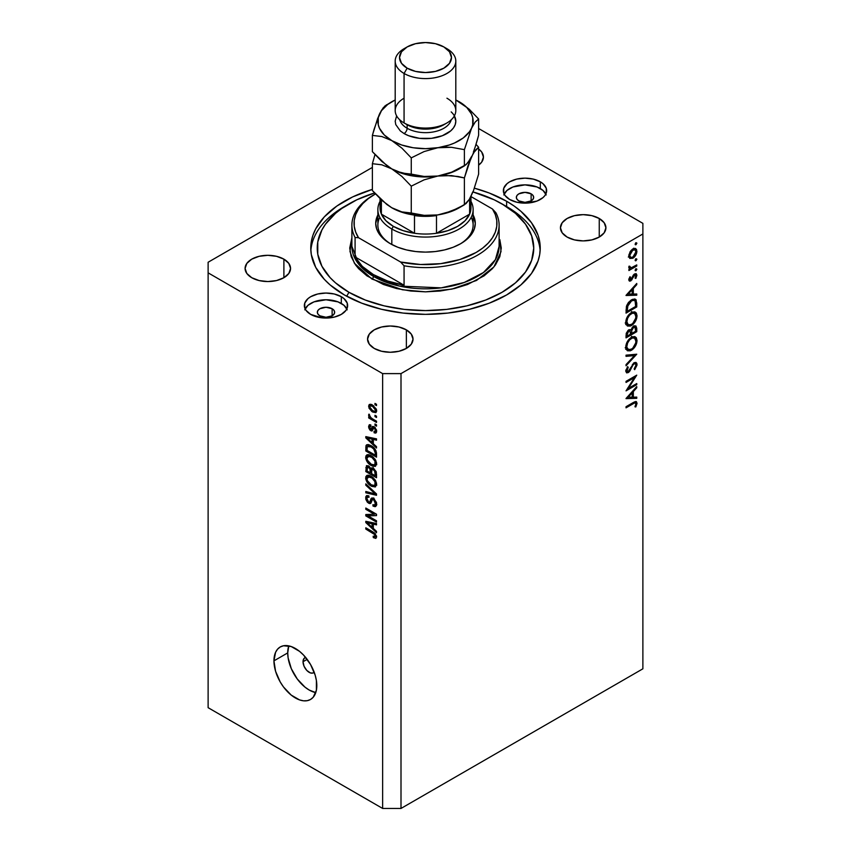 <?xml version="1.0" encoding="UTF-8"?>
<svg xmlns="http://www.w3.org/2000/svg" width="851" height="851" viewBox="0 0 851 851"><rect width="100%" height="100%" fill="white"/><g stroke="black" fill="none" stroke-linecap="round" stroke-linejoin="round"><path stroke-width="1.28" d="M314.179 672.205A8.659 5 60 0 1 313.487 672.769A8.659 5 60 0 1 306.817 670.45A8.659 5 60 0 1 303.03 661.738L307.158 659.355L303.03 661.738L304.062 658.397L305.754 657.429M287.723 652.898A30.306 17.499 -120 0 0 315.764 692.629L309.158 690.023L304.977 687.129L297.254 678.97L291.34 668.726L288.138 657.961L287.723 652.898L273.948 660.855L287.723 652.898A30.306 17.499 -120 0 1 288.766 645.866L287.723 652.898M316.806 685.598A30.306 17.499 60 0 1 310.53 699.469A30.306 17.499 60 0 1 287.181 691.352A30.306 17.499 60 0 1 273.948 660.855L275.575 652.323L277.564 649.185L280.224 646.973L283.468 645.771L291.202 646.537L299.563 651.366L303.584 655.1L310.53 664.471L315.178 675.183L316.402 680.534L316.402 690.193L313.2 697.267L310.53 699.469L307.285 700.671L303.584 700.82L299.563 699.905L291.202 695.086L283.468 686.927L280.224 681.97L275.575 671.258L273.948 660.855A30.306 17.499 60 0 1 280.224 646.973A30.306 17.499 60 0 1 303.584 655.1A30.306 17.499 60 0 1 316.806 685.598M531.13 193.837L531.13 200.91L525.003 202.368L518.876 200.91A8.659 5 180 0 1 516.344 197.368A8.659 5 180 0 1 521.695 192.751A8.659 5 180 0 1 531.13 193.837L533.003 195.453L533.662 197.368L533.003 199.283L531.13 200.91L531.13 193.837A8.659 5 180 0 1 533.662 197.368A8.659 5 180 0 1 528.322 201.995A8.659 5 180 0 1 518.876 200.91L517.004 199.283L516.344 197.368L517.004 195.453L518.876 193.837L525.003 192.369L531.13 193.837M332.124 308.732L332.124 315.806L325.997 317.263L319.87 315.806A8.659 5 180 0 1 317.338 312.264A8.659 5 180 0 1 322.678 307.647A8.659 5 180 0 1 332.124 308.732L333.996 310.36L334.656 312.264L333.996 314.179L332.124 315.806L332.124 308.732A8.659 5 180 0 1 334.656 312.264A8.659 5 180 0 1 329.305 316.891A8.659 5 180 0 1 319.87 315.806L317.997 314.179L317.338 312.264L317.997 310.36L319.87 308.732L325.997 307.264L332.124 308.732M346.846 308.913A21.647 12.499 0 0 0 341.304 303.435L341.304 296.712A21.647 12.499 180 0 1 347.644 305.552A21.647 12.499 180 0 1 334.283 317.104A21.647 12.499 180 0 1 310.689 314.391L305.998 310.338L304.764 307.988L304.764 303.116L307.998 298.605L310.689 296.712L317.71 293.999L325.997 293.052L334.283 293.999L341.304 296.712L343.995 298.605L347.229 303.116L347.229 307.988L345.995 310.338L341.304 314.391L334.283 317.104L321.774 317.806L310.689 314.391A21.647 12.499 180 0 1 304.35 305.552A21.647 12.499 180 0 1 317.71 293.999A21.647 12.499 180 0 1 341.304 296.712L341.304 303.435A21.647 12.499 0 0 0 305.147 308.913M545.853 194.017A21.647 12.499 0 0 0 540.311 188.528L540.311 181.816A21.647 12.499 180 0 1 546.65 190.656A21.647 12.499 180 0 1 533.29 202.198A21.647 12.499 180 0 1 509.696 199.496L505.005 195.443L503.771 193.092L503.771 188.22L507.005 183.71L509.696 181.816L516.717 179.104L525.003 178.157L533.29 179.104L540.311 181.816L543.002 183.71L546.236 188.22L546.236 193.092L545.002 195.443L543.002 197.602L537.034 201.049L525.003 203.155L516.717 202.198L509.696 199.496A21.647 12.499 180 0 1 503.356 190.656A21.647 12.499 180 0 1 516.717 179.104A21.647 12.499 180 0 1 540.311 181.816L540.311 188.528A21.647 12.499 0 0 0 504.154 194.017M506.632 201.261L506.632 206.729L506.632 201.261L514.195 206.08L520.908 211.303L531.503 222.749L538.034 235.174L539.694 241.61L540.236 248.098L539.694 254.598L538.034 261.023L531.503 273.458L520.908 284.904L506.632 294.946L489.251 303.179L469.412 309.307L447.881 313.072L425.5 314.349L403.119 313.072L381.588 309.307L361.749 303.179L344.368 294.946A114.736 66.25 180 0 1 310.764 248.098A114.736 66.25 180 0 1 372.376 189.39L352.708 196.889L336.805 206.08L324.305 216.877L315.7 228.876L312.966 235.174L311.306 241.61L310.764 248.098L311.306 254.598L315.7 267.331L324.305 279.33L330.092 284.904L344.368 294.946A114.736 66.25 180 0 0 469.412 309.307A114.736 66.25 180 0 0 540.236 248.098A114.736 66.25 180 0 0 506.632 201.261A114.736 66.25 180 0 0 474.401 188.177L489.251 193.017L506.632 201.261M283.894 259.151L283.894 277.713L276.522 280.553L267.82 281.553L259.13 280.553L251.747 277.713A22.732 13.127 180 0 1 245.088 268.427A22.732 13.127 180 0 1 259.13 256.311A22.732 13.127 180 0 1 283.894 259.151L288.829 263.406L290.553 268.427L288.829 273.458L283.894 277.713L283.894 259.151A22.732 13.127 180 0 1 290.553 268.427A22.732 13.127 180 0 1 276.522 280.553A22.732 13.127 180 0 1 251.747 277.713L246.822 273.458L245.088 268.427L246.822 263.406L251.747 259.151L259.13 256.311L267.82 255.311L276.522 256.311L283.894 259.151M406.363 329.858L406.363 348.421L398.991 351.261L390.29 352.261L381.588 351.261L374.217 348.421A22.732 13.127 180 0 1 367.558 339.134A22.732 13.127 180 0 1 381.588 327.007A22.732 13.127 180 0 1 406.363 329.858L411.288 334.113L413.022 339.134L411.288 344.155L406.363 348.421L406.363 329.858A22.732 13.127 180 0 1 413.022 339.134A22.732 13.127 180 0 1 398.991 351.261A22.732 13.127 180 0 1 374.217 348.421L369.291 344.155L367.558 339.134L369.291 334.113L374.217 329.858L381.588 327.007L390.29 326.007L398.991 327.007L406.363 329.858M599.253 218.494L599.253 237.057L591.87 239.897L583.18 240.897L574.478 239.897L567.106 237.057A22.732 13.127 180 0 1 560.447 227.77A22.732 13.127 180 0 1 574.478 215.654A22.732 13.127 180 0 1 599.253 218.494L604.178 222.749L605.912 227.77L604.178 232.802L599.253 237.057L599.253 218.494A22.732 13.127 180 0 1 605.912 227.77A22.732 13.127 180 0 1 591.87 239.897A22.732 13.127 180 0 1 567.106 237.057L562.171 232.802L560.447 227.77L562.171 222.749L567.106 218.494L574.478 215.654L583.18 214.654L591.87 215.654L599.253 218.494M208.123 262.246L372.376 167.413L208.123 262.246L208.123 707.692L382.642 808.45L382.642 373.61L208.123 272.852L382.642 373.61L401.002 373.61L401.002 808.45L642.877 668.812L642.877 233.961L401.002 373.61L642.877 233.961L642.877 223.356L478.624 128.522L642.877 223.356L642.877 668.812L401.002 808.45L401.002 373.61L382.642 373.61L382.642 808.45L401.002 808.45L382.642 808.45L208.123 707.692L208.123 262.246M628.336 388.418L636.75 383.556L636.75 384.663L626.038 390.854L634.474 377.578L626.038 382.45L626.038 381.333L636.75 375.153L628.336 388.418L636.75 375.153L626.038 381.333L626.038 382.45L634.474 377.578L626.038 390.854L636.75 384.663L636.75 383.556L628.336 388.418L627.708 388.045L628.336 388.418M628.219 371.504L625.9 369.919L626.868 370.483L628.24 367.27L627.453 366.813L628.24 367.27L627.581 366.643L625.762 370.993L626.527 372.781L628.261 372.589L625.772 371.153L628.261 372.589L629.9 370.962L629.197 370.557L629.9 370.962L631.357 368.089L630.644 367.685L631.357 368.089L633.059 364.877L632.357 364.473L633.059 364.877L634.112 363.824L633.293 363.345L635.303 363.707L635.931 365.196L634.144 368.951L634.686 369.674L637.027 364.568L636.133 362.537L634.133 362.707L635.835 362.398L636.825 363.356L636.984 365.196L634.686 369.674L634.144 368.951L635.931 365.196L635.452 363.813L634.569 363.632L633.059 364.877L628.921 372.11L626.836 372.908L625.772 371.27L627.581 366.643L628.24 367.27L626.942 371.089L627.655 371.685L628.612 371.217L634.133 362.707L628.219 371.504L625.772 370.706M636.75 354.207L626.038 365.792L626.038 364.6L634.484 355.601L626.038 356.346L626.038 355.165L636.75 354.207L626.038 355.165L626.038 356.346L634.484 355.601L626.038 364.6L626.038 365.792L636.75 354.207M637.027 340.549L636.633 343.272L633.601 348.57L630.346 350.814L627.432 350.772L626.006 348.899L625.857 345.814L626.666 342.953L629.208 339.049L631.942 337.028L634.538 336.57L636.335 337.762L637.027 340.549L635.399 336.9L631.389 337.315C627.921 339.687 626.038 342.964 625.762 347.144L627.378 350.74L631.442 350.293L630.368 349.665L631.442 350.293C634.878 347.931 636.739 344.687 637.027 340.549L635.761 339.815L637.027 340.549M637.027 315.795L636.633 318.529L633.601 323.827L630.346 326.071L627.432 326.018L626.006 324.146L625.857 321.061L626.666 318.21L629.208 314.296L631.942 312.274L634.538 311.828L636.335 313.008L637.027 315.795L635.399 312.147L631.389 312.572C627.921 314.934 626.038 318.21 625.762 322.401L627.378 325.986L631.442 325.55L630.368 324.922L631.442 325.55C634.878 323.189 636.739 319.933 637.027 315.795L635.761 315.061L637.027 315.795M636.75 295.191L626.038 295.51L636.75 283.457L636.75 284.66L633.325 288.478L633.325 294.084L636.75 293.989L636.75 295.191L636.75 293.989L633.325 294.084L633.325 288.478L636.75 284.66L636.75 283.457L626.038 295.35L636.75 295.191L634.761 294.042L636.75 295.191M636.888 243.163L635.367 244.769L635.654 242.918L636.888 243.163L635.995 242.652L635.101 244.194L635.995 244.705L635.101 244.194L635.995 244.705L636.888 243.163L635.995 242.652M632.857 258.257L629.783 258.459L628.868 254.928L631.017 250.449L634.984 248.354L636.612 249.609L636.612 253.215L635.112 256.172L632.857 258.257C635.346 256.566 636.686 254.226 636.888 251.247L635.782 248.63L632.857 248.896L630.08 251.747L628.783 255.928L629.783 258.449L632.857 258.257L631.676 257.576L632.857 258.257M636.888 259.183L635.367 260.8L635.654 258.938L636.888 259.183L635.995 258.672L635.101 260.215L635.995 260.736L635.101 260.215L635.995 260.736L636.888 259.183L635.995 258.672M636.75 264.895L636.75 266.001L628.921 270.522L628.921 269.416L630.08 268.756L628.889 267.916L629.059 266.172L629.889 266.299L630.102 267.703L631.144 267.842L636.75 264.895L631.431 267.767L629.059 266.172L628.783 267.288L630.08 268.756L628.921 269.416L628.921 270.522L636.75 266.001L635.793 265.448L636.75 266.001L636.75 264.895M636.888 269.182L635.367 270.788L635.654 268.937L636.888 269.182L635.995 268.661L635.101 270.214L635.995 270.724L635.101 270.214L635.995 270.724L636.888 269.182L635.995 268.661M630.846 280.841L629.655 281.138L628.825 280.181L629.9 276.788L630.57 277.149L629.772 279.405L630.804 279.756L633.697 274.671L635.899 273.596L636.888 275.235L635.835 278.437L635.101 278.117L635.846 275.309L634.803 274.916L630.846 280.841L634.676 274.979L635.931 275.852L635.101 278.117L635.835 278.437L636.888 275.235L636.24 273.724L633.421 275.011L630.804 279.756L629.751 279.192L630.57 277.149L629.9 276.788L628.783 279.745L629.336 281.021L630.846 280.841L628.793 279.66L630.846 280.841M631.527 299.797L634.612 298.967L636.122 299.85L636.75 306.934L626.038 313.125L626.762 305.435L628.432 302.488L631.527 299.797L626.421 306.477L626.038 313.125L636.75 306.934L636.75 303.105L635.537 302.392L636.75 303.105L635.484 299.254L631.527 299.797M630.974 330.103L628.698 329.986L626.038 335.454L626.038 337.868L636.75 331.677L636.75 328.337L635.346 327.518L636.75 328.337L636.75 331.677L626.038 337.868L626.293 333.22L628.081 330.411L629.697 329.614L630.974 330.103L632.378 327.273L634.346 325.848L635.974 326.029L636.75 328.337L635.814 325.933L633.718 326.146L630.974 330.103L630.58 329.741M636.75 398.311L626.038 398.63L636.75 386.567L636.75 387.779L633.325 391.588L633.325 397.194L636.75 397.098L636.75 398.311L636.75 397.098L633.325 397.194L633.325 391.588L636.75 387.779L636.75 386.567L626.038 398.47L636.75 398.311L634.761 397.151L636.75 398.311M635.931 403.831L635.506 402.927L634.495 403.012L626.038 407.831L626.038 406.714L635.825 401.47L637.027 403.47L635.793 406.959L634.974 406.778L635.931 403.831L634.974 406.778L635.793 406.959L637.027 403.257L636.357 401.619L633.272 402.534L626.038 406.714L626.038 407.831L633.165 403.714L632.208 403.161L633.165 403.714C634.623 402.576 635.537 402.619 635.931 403.831L634.069 402.097M367.983 515.876L376.514 520.801L376.514 522.088L365.802 515.897L365.802 514.536L374.334 514.249L365.802 509.313L365.802 508.026L376.514 514.217L376.514 515.589L367.983 515.876L376.514 515.589L376.514 514.217L365.802 508.026L365.802 509.313L374.334 514.249L365.802 514.536L365.802 515.897L376.514 522.088L376.514 520.801L367.983 515.876L370.589 514.376L367.983 515.876M373.536 498.356L376.482 502.473L376.429 505.547L375.089 506.664L373.036 506.1L372.898 504.739L374.525 505.026L375.365 503.771L373.961 499.931L372.344 499.58L370.951 503.069L369.696 503.611L367.419 502.292L365.834 499.399L365.856 496.58L366.909 495.527L368.855 495.973L368.994 497.346L367.462 497.133L366.909 498.612L367.568 500.941L368.909 502.09L369.972 501.888L371.387 498.218L373.536 498.356L370.972 498.782L369.706 502.164L368.621 501.941L366.909 498.612L367.451 497.144L368.994 497.346L368.855 495.973L366.547 495.676L365.653 497.931L368.589 503.218L370.536 503.452L372.451 499.505L373.568 499.654L375.397 503.218L374.685 504.951L372.898 504.739L373.036 506.1L375.695 506.462L376.653 504.047L373.536 498.356M365.802 483.868L376.514 493.952L376.514 495.282L365.802 492.803L365.802 491.474L375.259 493.963L365.802 485.208L365.802 483.868L365.802 485.208L375.259 493.963L365.802 491.474L365.802 492.803L376.514 495.282L376.514 493.952L365.802 483.868M374.972 487.006L376.653 484.325L375.334 486.878L371.781 486.4L367.504 482.868L365.77 479.166L365.93 476.486L367.462 475.241L370.196 475.752L373.185 477.698L375.706 480.847L376.653 484.325L375.014 479.741L371.164 476.252L366.792 475.475L365.653 477.975C366.228 481.719 368.111 484.442 371.302 486.134L375.568 486.772M374.972 466.433L376.653 463.752L375.334 466.316L372.27 466.061L368.377 463.327L365.77 458.604L365.93 455.913L367.462 454.668L370.196 455.179L373.185 457.125L375.706 460.274L376.653 463.752L375.014 459.168L371.164 455.689L366.792 454.913L365.653 457.402C366.228 461.157 368.111 463.869 371.302 465.561L375.568 466.199M373.312 443.743L376.514 446.669L376.514 448.009L365.802 437.871L365.802 436.616L376.514 438.85L376.514 440.18L373.312 439.414L373.312 443.743L373.312 439.414L376.514 440.18L376.514 438.85L365.802 436.616L365.802 437.871L376.514 448.009L376.514 446.669L373.312 443.743M374.983 403.417L376.514 404.299L376.514 405.587L374.983 404.704L374.983 403.417L374.983 404.704L376.514 405.587L376.514 404.299L374.983 403.417M372.536 405.055L376.302 409.097L376.631 411.278L375.876 412.65L371.908 411.576L368.919 407.991L369.111 404.661L370.483 404.257L372.536 405.055L369.377 404.459L368.579 406.225L372.621 412.012L375.855 412.661L376.653 410.884L372.536 405.055M374.983 415.309L376.514 416.192L376.514 417.479L374.983 416.596L374.983 415.309L374.983 416.596L376.514 417.479L376.514 416.192L374.983 415.309M372.472 418.841L376.514 421.171L376.514 422.458L368.717 417.958L368.717 416.671L369.962 417.394L368.611 415.384L368.994 414.097L370.483 417.267L372.472 418.841L370.876 417.692L368.994 414.097L368.579 415.075L369.962 417.394L368.717 416.671L368.717 417.958L376.514 422.458L376.514 421.171L372.472 418.841M374.983 423.979L376.514 424.872L376.514 426.149L374.983 425.266L374.983 423.979L374.983 425.266L376.514 426.149L376.514 424.872L374.983 423.979M374.142 426.713L376.504 429.946L376.504 432.276L375.663 433.074L374.153 432.819L374.004 431.457L375.514 430.819L374.589 428.287L373.621 427.989L371.759 431.021L369.887 430L368.706 427.734L369.483 424.702L370.813 424.947L370.951 426.308L370.015 426.255L369.696 427.191L370.738 429.404L372.44 426.521L374.142 426.713L372.557 426.436L370.642 429.351L369.696 427.191L370.951 426.308L370.813 424.947L369.27 424.787L368.579 426.596L370.802 430.734L372.217 430.893L373.621 427.989L374.334 428.106L375.536 430.468L375.121 431.563L374.004 431.457L374.153 432.819L375.982 432.957L376.653 431.202L374.142 426.713M371.1 445.679L375.951 450.605L376.514 457.168L365.802 450.977L365.994 445.637L368.121 444.541L371.1 445.679L366.685 444.765L365.994 445.637L365.802 450.977L376.514 457.168L376.514 453.519C376.078 449.902 374.27 447.296 371.1 445.679M373.366 468.369L376.131 471.539L376.514 477.741L365.802 471.55L366.462 465.667L368.823 466.082L370.738 468.55L371.813 467.859L373.366 468.369L370.738 468.55L368.494 465.869L366.504 465.646L365.802 471.55L376.514 477.741L376.514 473.933L373.366 468.369M373.312 528.428L376.514 531.354L376.514 532.694L365.802 522.557L365.802 521.301L376.514 523.535L376.514 524.876L373.312 524.11L373.312 528.428L373.312 524.11L376.514 524.876L376.514 523.535L365.802 521.301L365.802 522.557L376.514 532.694L376.514 531.354L373.312 528.428M375.397 536.077L373.174 536.226L373.312 537.598L374.653 536.821L373.312 537.598L375.897 538.353L376.653 536.853L375.759 538.385L373.312 537.598L373.174 536.226L375.28 536.598L374.919 534.705L365.802 529.077L365.802 527.79L374.78 533.173L376.653 536.853L373.068 531.992L365.802 527.79L365.802 529.077L374.589 534.322L375.11 536.758L376.546 535.928M478.624 148.989L481.709 152.052L483.442 157.073L481.709 162.094L478.624 165.147A22.732 13.127 180 0 0 483.442 157.073A22.732 13.127 180 0 0 478.624 148.989M546.236 194.932L543.002 190.433L537.034 186.975L525.003 184.869L512.972 186.975L507.005 190.433L503.771 194.932M347.229 309.828L343.995 305.328L338.028 301.871L325.997 299.765L313.966 301.871L307.998 305.328L304.764 309.828M314.253 672.141L312.562 673.109L310.349 672.896L306.817 670.45L304.062 666.259L303.03 661.738A8.659 5 60 0 1 304.828 657.77A8.659 5 60 0 1 305.658 657.451M376.099 404.055L374.983 404.704L376.099 404.055M373.855 411.299L372.621 412.012L374.919 411.331L376.482 409.661L375.036 411.267L372.61 410.725L369.696 406.906L370.185 405.853L372.61 406.384L373.653 405.778L372.61 406.384L375.536 410.214L374.493 407.874L372.366 406.246L370.313 405.789L369.696 407.044L370.738 409.235L373.855 411.299M371.504 404.544L368.579 406.225L371.504 404.544M371.642 404.459L371.727 405.31M376.099 415.948L374.983 416.596L376.099 415.948M369.834 417.32L368.717 417.958L369.834 417.32M369.462 414.565L368.579 415.075L369.462 414.565M376.099 424.628L374.983 425.266L376.099 424.628M376.653 431.383L374.153 432.819L376.653 431.383M376.504 429.915L375.536 430.468L376.504 429.915M375.238 427.585L374.334 428.106L375.238 427.585M374.897 427.255L373.621 427.989L374.897 427.255M373.036 429.436L370.802 430.734L373.036 429.436M370.845 425.287L368.579 426.596L370.845 425.287M369.696 427.191L370.951 426.308M371.291 429.319L373.706 427.585L370.642 429.351M374.174 426.734L371.738 428.138L374.174 426.734M374.355 427.553L371.174 429.415M367.387 436.946L365.802 437.871L367.387 436.946M374.887 438.51L373.312 439.414L374.887 438.51M372.057 442.594L366.909 437.882L368.228 437.127L366.909 437.882L369.111 438.456L370.579 437.616L369.111 438.456L372.057 439.116L373.589 438.233L372.057 439.116L372.057 442.594L373.312 441.871L372.057 442.594L372.057 439.116L366.909 437.882L372.057 442.594M367.047 450.253L365.802 450.977L367.047 450.253M367.249 446.658L365.802 447.488L367.249 446.658M367.93 444.52L365.994 445.637L367.93 444.52M367.26 446.615L367.047 450.413L375.259 455.157L375.259 452.955L376.419 452.285L375.259 452.955L373.695 448.966L374.546 448.477L373.695 448.966L371.079 446.956L372.142 446.35L371.079 446.956L368.419 445.998L367.26 446.615L371.079 446.956L373.695 448.966L375.259 452.955L375.259 455.157L376.514 454.434L375.259 455.157L367.047 450.413L367.26 446.615L369.728 444.988M376.567 464.678L375.461 464.348M372.515 464.859L371.302 465.561L372.515 464.859M368.717 455.732L365.653 457.402L368.717 455.636L368.813 454.711M375.334 464.295L376.748 464.71M368.834 454.594L368.728 455.923M371.313 464.284C368.845 463.061 367.377 460.997 366.909 458.115L370.249 455.211L368.706 456.093L371.132 456.955L372.195 456.338L371.132 456.955C373.525 458.2 374.951 460.221 375.397 463.04L376.504 462.401L374.546 464.869L371.313 464.284L373.429 465.093L374.844 464.657L375.025 461.189L371.876 457.412L367.983 456.179L366.941 457.647L367.292 460.019L371.313 464.284M369.898 455.051L368.706 456.093M367.047 470.826L365.802 471.55L367.047 470.826M368.728 466.018L365.802 467.71L368.728 466.018M371.94 467.859L370.738 468.55L371.94 467.859M371.206 468.007L370.738 468.55M373.291 468.146L373.206 467.476M370.249 472.837L367.047 470.986L367.462 467.061L369.579 466.742L368.664 467.263L370.153 469.241L372.408 467.944L370.153 469.241L370.249 470.56L371.727 469.709L370.249 470.56L370.249 472.837L371.504 472.114L370.249 472.837L369.94 468.624L367.547 467.018L367.047 470.986L370.249 472.837M375.259 475.73L371.504 473.56L371.993 469.444L374.376 469.082L373.376 469.656L375.121 471.858L376.046 471.326L375.121 471.858L375.259 473.177L376.397 472.518L375.259 473.177L375.259 475.73L376.514 475.007L375.259 475.73L374.653 470.826L372.547 469.348L371.557 470.252L371.504 473.56L375.259 475.73M376.567 485.251L375.461 484.91M372.515 485.432L371.302 486.134L372.515 485.432M368.717 476.294L365.653 477.975L368.717 476.198L368.813 475.284M375.334 484.857L376.748 485.283M368.834 475.156L368.728 476.496M371.313 484.857C368.845 483.634 367.377 481.57 366.909 478.688L370.249 475.773L368.706 476.666L371.132 477.528L372.195 476.911L371.132 477.528C373.525 478.762 374.951 480.794 375.397 483.613L376.504 482.974L374.546 485.442L371.313 484.857L373.429 485.655L374.844 485.23L375.025 481.751L371.876 477.985L367.983 476.751L366.941 478.209L367.292 480.592L371.313 484.857M369.898 475.624L368.706 476.666M367.377 491.889L365.802 492.803L367.377 491.889M376.046 493.516L375.259 493.963L376.046 493.516M374.397 491.974L373.568 492.452L374.397 491.974M366.675 484.698L365.802 485.208L366.675 484.698M376.631 504.6L373.036 506.1L376.078 504.143L376.812 504.675M376.504 502.579L375.397 503.218L376.504 502.579M374.525 499.101L373.568 499.654L374.525 499.101M371.557 501.505L368.589 503.218L371.557 501.505M368.728 496.41L365.653 497.931L368.728 495.91M371.696 501.016L369.706 502.164L371.696 501.016M373.461 498.92L370.419 500.611L373.589 498.388M372.44 497.941L370.972 498.782L372.44 497.941M371.579 498.08L370.972 498.782M373.727 497.899L373.419 499.111M368.728 495.793L368.728 496.516M371.057 501.048L371.653 501.452M369.93 514.749L369.345 514.419L369.93 514.749M368.313 514.451L365.802 515.897L368.313 514.451M375.451 513.6L374.334 514.249L375.451 513.6M366.909 508.675L365.802 509.313L366.909 508.675M376.046 513.94L374.791 513.983L376.046 513.94M367.387 521.631L365.802 522.557L367.387 521.631M374.887 523.195L373.312 524.11L374.887 523.195M372.057 527.28L366.909 522.567L368.228 521.812L366.909 522.567L369.111 523.142L370.579 522.301L369.111 523.142L372.057 523.801L373.589 522.929L372.057 523.801L372.057 527.28L373.312 526.556L372.057 527.28L372.057 523.801L366.909 522.567L372.057 527.28M375.451 533.822L374.589 534.322L375.451 533.822M374.206 532.726L373.153 533.332L374.206 532.726M366.909 528.439L365.802 529.077L366.909 528.439M635.101 244.194L635.995 244.705M633.75 248.492L633.814 249.066M635.708 250.566L636.888 251.247L635.059 249.779L635.931 251.811L632.867 257.151L630.665 257.364L629.751 255.374L632.867 250.003L631.995 249.503L635.059 249.779L632.261 250.417L630.431 252.747L629.751 255.374L628.868 254.874L630.272 257.066L631.676 257.576L634.048 256.194L635.708 253.3L635.708 250.566M629.463 256.672L628.878 256.917M628.304 257.045L629.804 256.491M633.835 249.481L633.676 248.205M635.101 260.215L635.995 260.736M628.942 266.48L629.751 266.948L628.942 266.48M628.815 266.969L630.187 267.757L629.751 266.948M635.101 270.214L635.995 270.724M628.963 278.734L629.751 279.192L628.963 278.734M630.804 279.756L629.751 279.192M634.601 273.916L636.888 275.235L634.601 273.916M635.154 278.043L635.835 278.437L635.154 278.043M634.676 274.979L635.931 275.852M633.218 275.309L633.921 275.724L633.218 275.309M632.378 277.128L633.112 277.554L632.378 277.128M631.314 279.309L632.048 279.734L631.314 279.309M636.037 284.255L636.75 284.66L636.037 284.255M632.601 288.064L633.325 288.478L632.601 288.064M632.219 293.446L633.325 294.084L632.219 293.446M628.123 294.244L632.219 289.691L631.506 289.287L632.219 289.691L632.219 294.116L627.41 293.829L632.219 294.116L632.219 289.691L628.123 294.244M635.654 306.296L636.75 306.934L635.654 306.296M635.654 306.456L627.134 311.381L626.038 310.743L627.134 311.381L626.049 309.881L627.134 310.509L627.442 306.53L626.559 306.02L627.442 306.53L631.527 300.914L630.623 300.382L634.506 300.477L635.389 301.658L635.654 306.456L635.144 301.126L633.91 300.265L631.527 300.914L628.017 304.807L627.134 311.381L635.654 306.456M627.357 324.274L626.166 324.561M625.719 324.582L627.825 324.071M626.868 321.71C627.091 318.306 628.602 315.636 631.389 313.679L630.495 313.157L634.548 313.317L635.931 316.476C635.718 319.838 634.218 322.497 631.442 324.444L628.251 324.784L626.868 321.71L625.847 321.125L628.655 324.965L630.538 324.869L632.772 323.454L635.761 318.114L635.75 315.019L634.655 313.381L632.293 313.253L629.623 315.104L627.612 318.306L626.868 321.71M636.75 331.677L635.654 331.05L636.75 331.677M633.697 326.571L633.655 325.848M628.612 330.422L628.634 329.826M627.134 336.124L627.134 334.613L626.123 334.028L627.134 334.613L628.719 331.092L627.878 330.603L629.921 330.975L630.57 334.145L627.134 336.124L626.038 335.485L627.134 336.124L630.57 334.145L630.559 332.837L631.676 333.507L630.506 332.092L631.676 332.773L631.804 330.379L631.027 329.933L631.804 330.379L633.718 327.252L632.867 326.763L634.974 327.146L635.654 331.209L631.676 333.507L630.559 332.869L630.006 331.028L628.719 331.092L627.347 332.943L627.134 336.124M627.357 349.016L626.166 349.314M625.719 349.325L627.825 348.814M626.868 346.463C627.091 343.059 628.602 340.379 631.389 338.432L630.495 337.911L634.548 338.06L635.931 341.23C635.718 344.591 634.218 347.24 631.442 349.187L628.251 349.527L625.847 345.878L628.655 349.708L630.538 349.612L632.772 348.197L635.761 342.868L635.857 340.219L634.655 338.134L632.293 337.996L629.623 339.847L627.612 343.049L626.868 346.463M632.697 354.569L634.484 355.601L632.697 354.569M637.027 364.568L633.974 362.803L637.027 364.568M635.793 384.109L636.75 384.663L635.793 384.109M633.516 377.025L634.474 377.578L633.516 377.025M636.037 387.365L636.75 387.779L636.037 387.365M632.601 391.173L633.325 391.588L632.601 391.173M628.123 397.353L632.219 392.811L631.506 392.396L632.219 392.811L632.219 397.226L627.41 396.938L632.219 397.226L632.219 392.811L628.123 397.353M634.58 401.842L637.027 403.257L634.58 401.842M635.069 406.544L635.793 406.959L635.069 406.544M631.804 330.379L631.676 333.507L635.654 331.209L635.186 327.316L633.367 327.486L631.804 330.379M379.812 217.345A47.624 27.498 0 0 0 391.077 244.12A47.624 27.498 180 0 1 377.876 225.121L377.876 209.569A47.624 27.498 180 0 1 380.035 201.368A47.624 27.498 0 0 0 391.822 229.015A47.624 27.498 0 0 0 450.147 233.1A47.624 27.498 0 0 0 470.965 201.368A47.624 27.498 180 0 1 473.124 209.569A47.624 27.498 180 0 1 443.722 234.972A47.624 27.498 180 0 1 391.822 229.015L391.822 244.535L391.822 229.015A47.624 27.498 180 0 1 377.876 209.569M390.29 243.684L390.29 243.684A49.794 28.753 180 0 1 377.876 214.973L375.706 223.356L376.663 228.962L379.493 234.355L384.099 239.322L390.29 243.684L397.832 247.258L406.448 249.917L415.788 251.556L425.5 252.109L435.212 251.556L444.552 249.917L453.168 247.258L460.71 243.684A49.794 28.753 180 0 1 390.29 243.684M351.889 246.333L359.079 264.65L373.451 276.384A2.17 1.255 -60 0 1 371.919 279.032L354.399 263.236L349.952 251.46L351.889 237.716L349.729 248.098L351.186 256.64L355.495 264.842L358.675 268.725L366.93 275.852L383.407 284.479L396.502 288.521L410.714 291.01L425.5 291.85L440.286 291.01L454.498 288.521L467.593 284.479L484.07 275.852L492.325 268.725L495.505 264.842L499.814 256.64L501.271 248.098L499.814 239.567L501.026 251.662L493.899 266.927L476.517 280.447L451.828 289.127L425.532 291.85L402.449 289.776L371.919 279.032A2.17 1.255 120 0 0 373.451 276.384A73.612 42.497 -0 0 0 453.668 285.596A73.612 42.497 -0 0 0 499.111 246.333L495.388 259.672L483.453 272.533L464.242 282.468L441.243 287.851L399.406 286.074L373.451 276.384L373.451 274.618L373.451 276.384A73.612 42.497 0 0 1 351.889 246.333L351.889 225.121A73.612 42.497 180 0 1 374.227 194.634M506.632 206.559L502.037 203.91A108.247 62.495 180 0 1 502.047 203.91A108.247 62.495 180 0 1 502.037 292.297A108.247 62.495 180 0 1 348.963 292.297L346.676 296.244L348.963 292.297L335.496 282.819L330.039 277.564L321.912 266.246L317.774 254.226L317.774 241.982L321.912 229.961L325.497 224.185L335.496 213.378L341.825 208.452L356.824 199.794L374.514 192.975A108.247 62.495 180 0 0 348.953 203.91A108.247 62.495 180 0 0 348.963 292.297L365.366 300.063L384.078 305.839L404.385 309.402L425.5 310.594L446.615 309.402L466.922 305.839L485.634 300.063L502.037 292.297L515.504 282.819L525.503 272.022L531.662 260.3L533.747 248.098L531.662 235.908L525.503 224.185L515.504 213.378L502.037 203.91L506.632 206.559A114.736 66.25 180 0 1 540.151 250.758A114.736 66.25 -0 0 0 506.632 206.559L494.176 199.794L473.007 191.943A108.247 62.495 180 0 1 502.037 203.91M374.983 194.188L373.451 195.07A73.612 42.497 0 0 0 355.08 237.493L358.526 237.716A71.441 41.252 180 0 1 374.983 194.188A71.441 41.252 180 0 1 375.408 193.943L368.313 198.634L362.803 203.58L358.569 208.921L355.697 214.558L354.239 220.377L354.239 226.26L355.675 232.078L358.526 237.716L400.619 262.023L404.065 265.778A73.612 42.497 -0 0 0 477.549 255.172A73.612 42.497 -0 0 0 495.92 212.75A73.612 42.497 180 0 1 499.111 225.121A73.612 42.497 180 0 1 404.065 265.778L404.065 285.223A73.612 42.497 180 0 1 373.451 274.618A73.612 42.497 180 0 1 355.08 256.938L355.08 237.493A73.612 42.497 180 0 1 351.889 225.121M400.619 262.023L420.468 264.501L440.733 263.65L459.763 259.555L476.017 252.524L482.687 248.077L488.197 243.131L492.431 237.791L495.303 232.153L496.761 226.334L496.761 220.452L495.325 214.633L492.474 208.995L470.975 196.581L492.474 208.995A71.441 41.252 180 0 1 476.017 252.524A71.441 41.252 180 0 1 400.619 262.023L404.065 265.778L404.065 285.223L355.08 256.938L362.377 266.427L373.451 274.618L387.63 281.011L404.065 285.223L355.08 256.938L355.08 237.493L358.526 237.716L400.619 262.023M473.124 214.973L475.294 223.356L474.337 228.962L471.507 234.355L466.901 239.322L460.71 243.684A49.794 28.753 180 0 0 473.124 214.973M495.92 212.75L492.474 208.995L495.92 212.75M348.953 203.91L344.368 206.559A114.736 66.25 0 0 0 310.849 250.758A114.736 66.25 180 0 1 346.729 205.24M473.124 209.569L473.124 225.121A47.624 27.498 180 0 1 459.923 244.131A47.624 27.498 -0 0 0 471.188 217.345M469.614 201.453A45.465 26.253 180 0 1 469.614 214.154A45.465 26.253 180 0 1 436.499 233.27A45.465 26.253 180 0 1 414.501 233.27A45.465 26.253 180 0 1 393.353 226.355L391.822 229.015L393.353 226.355L403.119 230.642L414.501 233.27L381.386 214.154L385.928 220.728L393.353 226.355A45.465 26.253 180 0 1 381.386 214.154A45.465 26.253 180 0 1 381.386 201.453M470.965 196.602L470.965 207.804A45.465 26.253 0 0 1 469.614 214.154L469.614 199.091L469.614 214.154L436.499 233.27L447.881 230.642L457.647 226.355L465.071 220.728L469.614 214.154L436.499 233.27L436.499 215.59A45.465 26.253 180 0 1 414.501 215.59L414.501 233.27L381.386 214.154L381.386 199.953L381.386 214.154A45.465 26.253 0 0 1 380.035 207.804L380.035 198.687M414.458 215.239L414.501 233.27A45.465 26.253 0 0 0 436.499 233.27L436.499 215.59A45.465 26.253 0 0 1 414.501 215.59L414.363 214.984M395.194 61.081L395.194 110.577A30.306 17.499 0 0 0 404.065 122.948L407.129 124.725A25.977 14.999 0 0 0 443.871 124.725L446.935 122.948A30.306 17.499 180 0 1 404.065 122.948A30.306 17.499 0 0 0 437.095 126.746A30.306 17.499 0 0 0 455.806 110.577L455.806 61.081A30.306 17.499 180 0 1 437.095 77.25A30.306 17.499 180 0 1 404.065 73.463A30.306 17.499 0 0 0 446.935 73.463A30.306 17.499 0 0 0 446.935 48.709L443.871 46.943A25.977 14.999 180 0 1 443.871 68.154A25.977 14.999 180 0 1 407.129 68.154L404.065 73.463L404.065 122.948L404.065 73.463A30.306 17.499 180 0 1 395.194 61.081A30.306 17.499 180 0 1 405.714 47.826M446.935 98.205A30.306 17.499 180 0 1 446.935 122.948M407.129 46.943L404.065 48.709A30.306 17.499 0 0 0 404.065 73.463L407.129 68.154A25.977 14.999 180 0 1 407.129 46.943A25.977 14.999 180 0 1 443.871 46.943L435.446 43.688L425.5 42.55L415.554 43.688L407.129 46.943L401.502 51.805L399.523 57.549L401.502 63.293L407.129 68.154L415.554 71.41L425.5 72.548L435.446 71.41L443.871 68.154L449.498 63.293L451.477 57.549L449.498 51.805L443.871 46.943L446.935 48.709A30.306 17.499 180 0 1 455.806 61.081M445.286 123.831A25.977 14.999 180 0 1 407.129 124.725L407.129 128.256A4.329 2.5 -60 0 1 404.065 133.554L400.3 130.905L395.768 124.597L395.194 121.182L396.619 115.885M399.8 119.863A25.977 14.999 0 0 0 407.129 128.256A25.977 14.999 0 0 0 433.638 131.894A25.977 14.999 0 0 0 451.2 119.863M391.651 207.697A47.624 27.498 0 0 0 391.822 207.804L401.683 212.165L413.171 214.92L425.5 215.856L437.829 214.92L424.192 215.356L411.267 213.005L411.267 186.156L424.106 179.848L437.829 176.029L444.701 175.402L458.051 176.487L464.391 177.933L464.391 204.793L451.551 211.101L437.829 214.92A47.624 27.498 0 0 0 459.178 207.804L464.391 204.793L464.391 177.933L467.827 166.2L473.347 153.052L478.624 147.266L478.624 174.125L473.379 190.996L469.667 199.006L466.082 203.559L458.061 208.187L444.807 213.388L437.829 214.92L424.192 215.356L401.842 211.899L391.822 207.804L386.79 204.463L372.376 190.56L372.376 163.7L372.376 190.56L381.812 200.336L391.822 207.804A47.624 27.498 0 0 0 437.829 214.92L449.317 212.165L459.178 207.804M469.507 198.879L473.379 190.996L478.624 174.125L478.624 147.266L476.017 144.34L478.624 147.266L475.156 150.382L469.667 160.126L466.082 164.668L451.551 172.21L437.829 176.029L451.466 175.593L464.391 177.933L471.507 156.584L467.848 162.786L464.391 165.902L464.391 149.648L472.72 124.778L472.72 117.598L471.507 114.066L466.752 107.439L455.806 99.971A47.624 27.498 180 0 1 459.178 101.737A47.624 27.498 180 0 1 471.507 128.299A47.624 27.498 180 0 1 437.829 147.744L449.317 145L454.498 143L463.284 137.926L469.507 131.703L475.156 122.097L478.624 118.98L469.178 109.194L459.083 101.684M461.093 167.743L461.093 167.743A47.624 27.498 180 0 1 437.829 176.029A47.624 27.498 180 0 1 391.822 168.913L381.801 164.807L372.376 163.7L374.983 154.595L372.376 163.7L381.801 164.807L391.822 168.913L401.832 176.37L411.267 186.156L411.267 213.005L401.842 211.899L391.534 207.633M391.822 101.737L384.918 105.981L381.365 110.481L377.653 118.47L372.376 135.415L381.822 136.532L391.822 140.628A47.624 27.498 180 0 1 379.493 114.066A47.624 27.498 180 0 1 391.822 101.737A47.624 27.498 180 0 1 395.194 99.971L387.716 104.45L381.493 110.662L378.28 117.598L378.28 124.778L379.493 128.299L384.248 134.937L401.832 148.085L411.267 157.871L411.267 174.125L401.821 173.008L391.822 168.913A47.624 27.498 180 0 1 391.641 168.806A47.624 27.498 0 0 0 391.822 168.913L401.832 176.37L411.267 186.156L424.106 179.848L437.829 176.029L424.192 176.465L406.629 173.87L396.896 171.402L391.822 168.913A47.624 27.498 0 0 0 437.829 176.029A47.624 27.498 0 0 0 459.178 168.913L464.391 165.902L451.551 172.21L437.829 176.029L424.192 176.465L411.267 174.125L411.267 157.871L424.106 151.563L437.829 147.744A47.624 27.498 180 0 1 391.822 140.628L401.683 145L413.171 147.744L425.5 148.68L444.701 147.117L451.466 147.308L464.391 149.648L471.507 128.299L475.156 122.097L478.624 118.98L469.178 109.194L459.168 101.737M472.72 191.943L469.667 199.006L464.391 204.793M473.379 152.106L475.188 146.968L473.379 152.106M476.932 141.309L475.188 146.968L478.624 135.235L478.624 118.98L478.624 135.235L476.932 141.309M386.609 104.747L383.173 107.843L379.493 114.066L374.078 129.331L372.376 135.415L372.376 151.669L386.748 165.541L391.822 168.913L381.812 161.456L372.376 151.669L372.376 135.415L381.822 136.532L391.822 140.628L401.832 148.085L411.267 157.871L424.106 151.563L437.829 147.744L451.466 147.308L464.391 149.648L464.391 165.902M454.381 115.885L455.806 121.182L455.232 124.597L453.498 127.884L450.7 130.905L442.339 135.734L431.414 138.351L419.586 138.351L408.661 135.734L404.065 133.554A4.329 2.5 120 0 0 407.129 128.256L407.129 124.725L404.065 122.948A30.306 17.499 180 0 1 404.065 98.205M451.2 111.906A30.306 17.499 180 0 1 444.371 134.873A30.306 17.499 180 0 1 404.065 133.554M407.129 128.256A25.977 14.999 0 0 0 447.424 125.703M407.129 124.725L404.065 122.948M370.185 405.853L372.036 404.778M375.068 411.256L376.621 410.352M375.121 431.563L376.631 430.691M370.036 426.234L370.887 425.745M374.546 464.869L376.653 463.657M367.462 467.061L368.972 466.188M371.993 469.444L373.61 468.518M374.546 485.442L376.653 484.23M374.685 504.951L376.642 503.813M372.451 499.505L373.972 498.633M635.059 249.779L633.208 248.715M630.665 257.364L628.793 256.289M630.038 279.819L628.857 279.139M635.516 274.916L634.229 274.171M634.506 300.477L632.495 299.318M634.548 313.317L631.485 311.551M628.251 324.784L625.187 323.018M629.921 330.975L628.463 330.135M634.974 327.146L633.484 326.284M634.548 338.06L631.485 336.294M628.251 349.527L625.187 347.761M635.303 363.707L633.867 362.877M499.111 225.121L499.111 246.333M446.935 48.709L443.871 46.943"/></g></svg>
